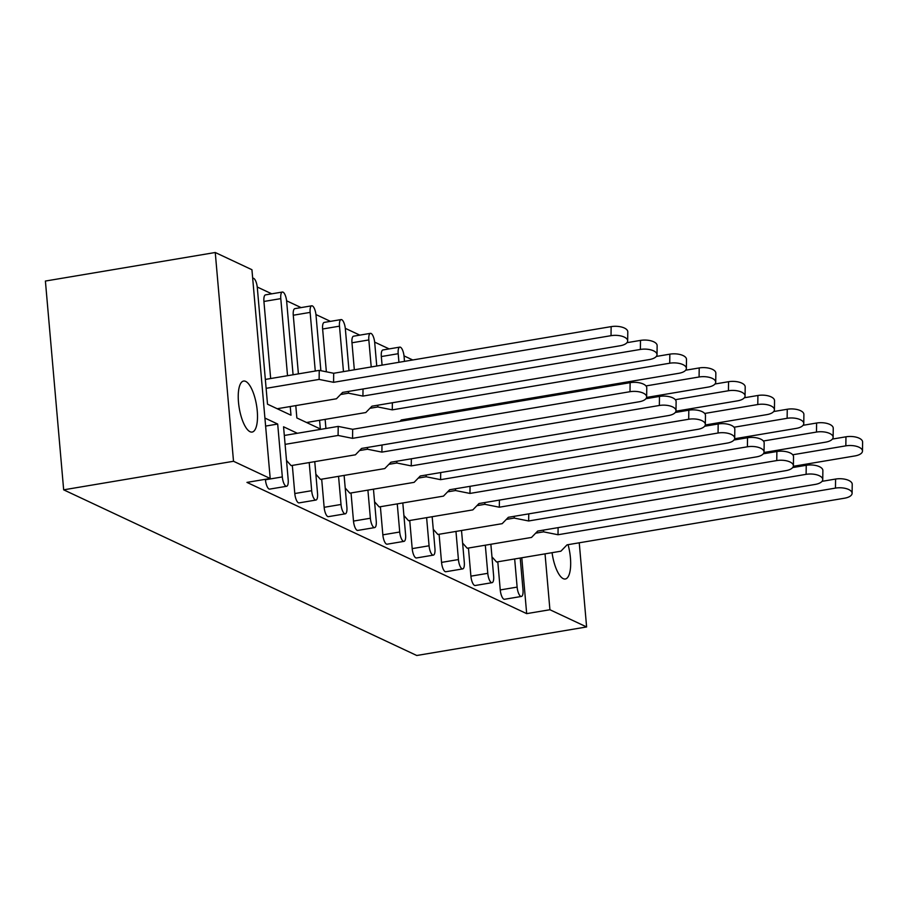 <?xml version="1.0" encoding="UTF-8"?>
<svg xmlns="http://www.w3.org/2000/svg" width="908" height="908" viewBox="0 0 908 908"><rect width="100%" height="100%" fill="white"/><g stroke="black" fill="none" stroke-linecap="round" stroke-linejoin="round"><path stroke-width="1.36" d="M552.064 552.688A25.867 8.762 80.5 0 0 563.244 578.657A25.867 8.762 80.5 0 0 565.332 578.998A25.867 8.762 80.5 0 0 568.067 544.675M245.659 381.394A25.867 8.762 80.5 0 0 243.582 381.054A25.867 8.762 80.5 0 0 238.793 405.07A25.867 8.762 80.5 0 0 250.063 431.72A25.867 8.762 80.5 0 0 252.152 432.06A25.867 8.762 80.5 0 0 256.941 408.044A25.867 8.762 80.5 0 0 245.659 381.394M412.743 359.977L404.003 355.879M389.146 348.91L374.652 342.112M359.795 335.131L345.301 328.333M330.444 321.364L315.95 314.565M301.093 307.596L286.599 300.798M271.742 293.817L257.248 287.019M579.247 542.791L586.613 626.951L416.761 655.497L63.662 489.832L45.4 281.049L215.253 252.503L251.936 269.721L270.198 478.493L233.515 461.275L215.253 252.503M521.408 596.442L504.53 599.28A8.081 2.735 -99.5 0 1 503.883 599.178A8.081 2.735 -99.5 0 1 500.251 589.939L517.129 587.101A8.081 2.735 80.5 0 0 520.749 596.34A8.081 2.735 80.5 0 0 521.408 596.442A8.081 2.735 80.5 0 0 522.997 589.848L520.216 558.034M497.8 561.802L500.251 589.939M492.057 582.675L475.179 585.512A8.081 2.735 -99.5 0 1 474.532 585.399A8.081 2.735 -99.5 0 1 470.9 576.16L487.778 573.323A8.081 2.735 80.5 0 0 491.398 582.573A8.081 2.735 80.5 0 0 492.057 582.675A8.081 2.735 80.5 0 0 493.646 576.081L490.865 544.267M468.449 548.035L470.9 576.16M462.694 568.907L445.828 571.734A8.081 2.735 -99.5 0 1 445.181 571.631A8.081 2.735 -99.5 0 1 441.549 562.393L458.426 559.555A8.081 2.735 80.5 0 0 462.047 568.794A8.081 2.735 80.5 0 0 462.694 568.907A8.081 2.735 80.5 0 0 464.294 562.313L461.514 530.499M439.086 534.267L441.549 562.393M433.343 555.129L416.477 557.966A8.081 2.735 -99.5 0 1 415.819 557.864A8.081 2.735 -99.5 0 1 412.198 548.625L429.075 545.787A8.081 2.735 80.5 0 0 432.696 555.026A8.081 2.735 80.5 0 0 433.343 555.129A8.081 2.735 80.5 0 0 434.943 548.534L432.163 516.72M409.735 520.488L412.198 548.625M403.992 541.361L387.126 544.198A8.081 2.735 -99.5 0 1 386.468 544.085A8.081 2.735 -99.5 0 1 382.847 534.846L399.724 532.009A8.081 2.735 80.5 0 0 403.345 541.247A8.081 2.735 80.5 0 0 403.992 541.361A8.081 2.735 80.5 0 0 405.592 534.767L402.811 502.953M380.384 506.721L382.847 534.846M374.641 527.593L357.775 530.42A8.081 2.735 -99.5 0 1 357.116 530.317A8.081 2.735 -99.5 0 1 353.496 521.079L370.373 518.241A8.081 2.735 80.5 0 0 373.994 527.48A8.081 2.735 80.5 0 0 374.641 527.593A8.081 2.735 80.5 0 0 376.241 520.999L373.46 489.185M351.033 492.953L353.496 521.079M345.29 513.814L328.424 516.652A8.081 2.735 -99.5 0 1 327.765 516.55A8.081 2.735 -99.5 0 1 324.145 507.311L341.022 504.473A8.081 2.735 80.5 0 0 344.643 513.712A8.081 2.735 80.5 0 0 345.29 513.814A8.081 2.735 80.5 0 0 346.89 507.22L344.109 475.406M321.682 479.174L324.145 507.311M315.939 500.047L299.072 502.884A8.081 2.735 -99.5 0 1 298.414 502.771A8.081 2.735 -99.5 0 1 294.794 493.532L311.671 490.695A8.081 2.735 80.5 0 0 315.292 499.933A8.081 2.735 80.5 0 0 315.939 500.047A8.081 2.735 80.5 0 0 317.539 493.453L314.758 461.639M292.331 465.407L294.794 493.532M286.587 486.279L269.721 489.106A8.081 2.735 -99.5 0 1 269.063 489.003A8.081 2.735 -99.5 0 1 265.442 479.764L282.32 476.927A8.081 2.735 80.5 0 0 285.941 486.166A8.081 2.735 80.5 0 0 286.587 486.279A8.081 2.735 80.5 0 0 288.188 479.685L283.557 426.794L297.359 433.275M270.198 478.493L246.953 482.398L526.674 613.638L521.794 557.773M293.08 374.766L286.656 301.377A8.081 2.735 80.5 0 0 283.035 292.138A8.081 2.735 80.5 0 0 282.388 292.036A8.081 2.735 80.5 0 0 280.788 298.63L263.922 301.467L270.663 378.534M263.922 301.467A8.081 2.735 -99.5 0 1 265.511 294.873L282.388 292.036M320.876 370.702L316.007 315.155A8.081 2.735 80.5 0 0 312.386 305.917A8.081 2.735 80.5 0 0 311.739 305.803A8.081 2.735 80.5 0 0 310.139 312.397L293.273 315.235L298.403 373.869M293.273 315.235A8.081 2.735 -99.5 0 1 294.862 308.641L311.739 305.803M349.012 370.691L345.358 328.923A8.081 2.735 80.5 0 0 341.737 319.684A8.081 2.735 80.5 0 0 341.09 319.582A8.081 2.735 80.5 0 0 339.49 326.165L322.624 329.002L326.369 371.803M322.624 329.002A8.081 2.735 -99.5 0 1 324.213 322.408L341.09 319.582M376.752 366.026L374.709 342.691A8.081 2.735 80.5 0 0 371.088 333.452A8.081 2.735 80.5 0 0 370.441 333.349A8.081 2.735 80.5 0 0 368.841 339.944L351.975 342.781L354.336 369.794M351.975 342.781A8.081 2.735 -99.5 0 1 353.564 336.187L370.441 333.349M404.491 361.361L404.071 356.469A8.081 2.735 80.5 0 0 400.439 347.231A8.081 2.735 80.5 0 0 399.792 347.117A8.081 2.735 80.5 0 0 398.192 353.711L381.326 356.549L382.075 365.13M381.326 356.549A8.081 2.735 -99.5 0 1 382.915 349.955L399.792 347.117M295.781 405.604L296.859 417.952L320.342 428.973L319.582 420.313M252.696 278.393A8.081 2.735 80.5 0 1 253.037 278.257A8.081 2.735 80.5 0 1 253.684 278.37A8.081 2.735 80.5 0 1 257.304 287.609L267.508 404.185L290.991 415.206L290.231 406.534M264.909 418.055L277.689 424.047L265.613 426.079M398.192 353.711L398.941 362.292M368.841 339.944L371.213 366.957M339.49 326.165L343.474 371.622M325.927 428.474L325.132 419.382M310.139 312.397L315.269 371.043M280.788 298.63L287.53 375.696M277.689 424.047L282.32 476.927M309.208 462.569L311.671 490.695M338.559 476.348L341.022 504.473M367.91 490.116L370.373 518.241M397.261 503.883L399.724 532.009M426.612 517.662L429.075 545.787M455.964 531.43L458.426 559.555M485.315 545.197L487.778 573.323M514.666 558.976L517.129 587.101M586.613 626.951L549.919 609.733L545.038 553.869M63.662 489.832L233.515 461.275M526.674 613.638L549.919 609.733M611.027 335.676L611.141 326.63A12.122 5.391 0.8 0 1 627.791 331.84L627.666 340.886A12.122 5.391 -179.2 0 0 611.027 335.676L333.576 382.313L319.117 379.419L266.123 388.329M277.19 408.736L336.448 398.771L342.611 392.415L620.062 345.778A12.122 5.391 -179.2 0 0 627.666 340.886M319.117 379.419L319.241 370.373L265.34 379.43M319.241 370.373L333.69 373.267L333.576 382.313M611.141 326.63L333.69 373.267M630.004 391.711L630.118 382.665A12.122 5.391 0.8 0 1 646.768 387.864L646.644 396.921A12.122 5.391 -179.2 0 0 630.004 391.711L352.542 438.348L338.094 435.454L285.101 444.364M286.508 460.458L291.116 465.611L355.414 454.806L361.588 448.439L639.039 401.801A12.122 5.391 -179.2 0 0 646.644 396.921M338.094 435.454L338.207 426.408L284.317 435.465M338.207 426.408L352.667 429.302L352.542 438.348M630.118 382.665L352.667 429.302M640.378 349.444L640.492 340.398A12.122 5.391 0.8 0 1 657.142 345.608L657.017 354.653A12.122 5.391 -179.2 0 0 640.378 349.444L362.928 396.081L348.468 393.187L340.568 394.515M306.541 422.504L365.799 412.538L371.962 406.182L649.413 359.545A12.122 5.391 -179.2 0 0 657.017 354.653M640.492 340.398L626.951 342.679M348.468 393.187L348.49 391.427M363.018 388.976L362.928 396.081M669.729 363.223L669.843 354.165A12.122 5.391 0.8 0 1 686.493 359.375L686.369 368.432A12.122 5.391 -179.2 0 0 669.729 363.223L392.279 409.86L377.819 406.966L369.919 408.294M399.963 421.346L401.313 419.95L678.764 373.313A12.122 5.391 -179.2 0 0 686.369 368.432M669.843 354.165L656.302 356.447M377.819 406.966L377.841 405.195M392.37 402.755L392.279 409.86M699.081 376.99L699.205 367.944A12.122 5.391 0.8 0 1 715.845 373.154L715.72 382.2A12.122 5.391 -179.2 0 0 699.081 376.99L645.974 385.923M646.587 397.432L708.126 387.092A12.122 5.391 -179.2 0 0 715.72 382.2M699.205 367.944L685.654 370.214M407.181 420.132L407.193 418.963M421.721 416.522L421.709 417.691M728.432 390.758L728.557 381.712A12.122 5.391 0.8 0 1 745.196 386.921L745.071 395.967A12.122 5.391 -179.2 0 0 728.432 390.758L675.325 399.69M675.938 411.199L737.478 400.859A12.122 5.391 -179.2 0 0 745.071 395.967M728.557 381.712L715.005 383.993M757.783 404.537L757.908 395.479A12.122 5.391 0.8 0 1 774.547 400.689L774.422 409.746A12.122 5.391 -179.2 0 0 757.783 404.537L704.676 413.458M705.289 424.978L766.829 414.627A12.122 5.391 -179.2 0 0 774.422 409.746M757.908 395.479L744.356 397.761M787.134 418.304L787.259 409.258A12.122 5.391 0.8 0 1 803.898 414.468L803.773 423.514A12.122 5.391 -179.2 0 0 787.134 418.304L734.027 427.237M734.64 438.746L796.18 428.406A12.122 5.391 -179.2 0 0 803.773 423.514M787.259 409.258L773.707 411.54M816.485 432.072L816.61 423.026A12.122 5.391 0.8 0 1 833.249 428.236L833.124 437.281A12.122 5.391 -179.2 0 0 816.485 432.072L763.378 441.004M763.991 452.513L825.531 442.173A12.122 5.391 -179.2 0 0 833.124 437.281M816.61 423.026L803.058 425.307M845.836 445.851L845.961 436.805A12.122 5.391 0.8 0 1 862.6 442.003L862.486 451.06A12.122 5.391 -179.2 0 0 845.836 445.851L792.729 454.772M793.342 466.292L854.882 455.941A12.122 5.391 -179.2 0 0 862.486 451.06M845.961 436.805L832.409 439.075M659.356 405.479L659.469 396.433A12.122 5.391 0.8 0 1 676.12 401.642L675.995 410.688A12.122 5.391 -179.2 0 0 659.356 405.479L381.893 452.116L367.445 449.222L359.545 450.55M315.859 474.226L320.467 479.379L384.776 468.573L390.939 462.217L668.39 415.58A12.122 5.391 -179.2 0 0 675.995 410.688M659.469 396.433L645.917 398.714M367.445 449.222L367.468 447.451M381.996 445.011L381.893 452.116M688.707 419.258L688.82 410.2A12.122 5.391 0.8 0 1 705.471 415.41L705.346 424.456A12.122 5.391 -179.2 0 0 688.707 419.258L411.256 465.895L396.796 463.001L388.896 464.329M345.21 488.005L349.818 493.158L414.127 482.352L420.291 475.985L697.741 429.348A12.122 5.391 -179.2 0 0 705.346 424.456M688.82 410.2L675.28 412.482M396.796 463.001L396.819 461.23M411.347 458.79L411.256 465.895M718.058 433.025L718.171 423.979A12.122 5.391 0.8 0 1 734.822 429.178L734.697 438.235A12.122 5.391 -179.2 0 0 718.058 433.025L440.607 479.662L426.147 476.768L418.248 478.096M374.561 501.772L379.169 506.925L443.479 496.12L449.642 489.752L727.092 443.115A12.122 5.391 -179.2 0 0 734.697 438.235M718.171 423.979L704.631 426.249M426.147 476.768L426.17 474.998M440.698 472.557L440.607 479.662M747.409 446.793L747.522 437.747A12.122 5.391 0.8 0 1 764.173 442.956L764.048 452.002A12.122 5.391 -179.2 0 0 747.409 446.793L469.958 493.43L455.498 490.536L447.599 491.864M403.912 515.54L408.521 520.693L472.83 509.887L478.993 503.531L756.443 456.894A12.122 5.391 -179.2 0 0 764.048 452.002M747.522 437.747L733.982 440.028M455.498 490.536L455.521 488.765M470.049 486.325L469.958 493.43M776.76 460.572L776.873 451.514A12.122 5.391 0.8 0 1 793.524 456.724L793.399 465.77A12.122 5.391 -179.2 0 0 776.76 460.572L499.309 507.209L484.849 504.315L476.95 505.642M433.264 529.319L437.872 534.471L502.181 523.666L508.344 517.299L785.795 470.662A12.122 5.391 -179.2 0 0 793.399 465.77M776.873 451.514L763.333 453.796M484.849 504.315L484.872 502.544M499.4 500.104L499.309 507.209M806.111 474.339L806.236 465.293A12.122 5.391 0.8 0 1 822.875 470.492L822.75 479.549A12.122 5.391 -179.2 0 0 806.111 474.339L528.66 520.976L514.2 518.082L506.301 519.41M462.615 543.086L467.223 548.239L531.532 537.434L537.695 531.067L815.146 484.429A12.122 5.391 -179.2 0 0 822.75 479.549M806.236 465.293L792.684 467.563M514.2 518.082L514.223 516.312M528.751 513.871L528.66 520.976M835.462 488.107L835.587 479.061A12.122 5.391 0.8 0 1 852.226 484.27L852.101 493.316A12.122 5.391 -179.2 0 0 835.462 488.107L558.011 534.744L543.552 531.85L535.652 533.178M491.966 556.865L496.574 562.007L560.883 551.201L567.046 544.845L844.508 498.208A12.122 5.391 -179.2 0 0 852.101 493.316M835.587 479.061L822.035 481.342M543.552 531.85L543.574 530.079M558.102 527.639L558.011 534.744"/></g></svg>
